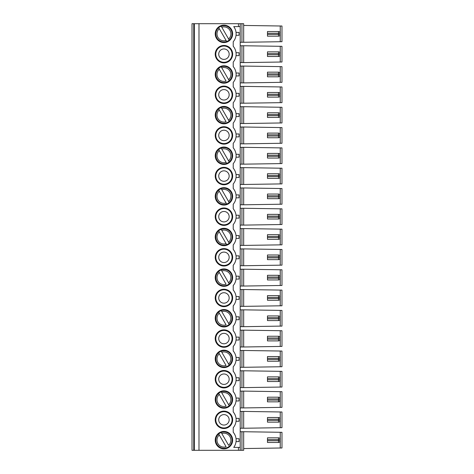 <?xml version="1.0" encoding="UTF-8"?>
<svg xmlns="http://www.w3.org/2000/svg" width="474" height="474" viewBox="0 0 474 474"><rect width="100%" height="100%" fill="white"/><g stroke="black" fill="none" stroke-linecap="round" stroke-linejoin="round"><path stroke-width="0.71" d="M278.499 92.477L278.499 94.219L267.472 94.219L267.472 92.477L278.499 92.477A1.742 1.742 0 0 1 280.241 94.219L278.499 94.219L278.499 97.123A1.742 1.742 0 0 0 280.241 95.381L280.241 94.219A1.742 1.742 0 0 0 280.004 93.348M278.499 112.794L278.499 114.536L267.472 114.536L267.472 112.794L278.499 112.794A1.742 1.742 0 0 1 280.241 114.536L278.499 114.536L278.499 115.697L267.472 115.697L267.472 117.433L278.499 117.433A1.742 1.742 0 0 0 280.241 115.697L280.241 114.536A1.742 1.742 0 0 0 280.004 113.665M221.198 107.468A8.123 8.123 0 0 0 216.902 119.175A8.123 8.123 0 0 0 229.197 121.314L228.604 120.289L229.197 121.314A8.123 8.123 0 0 0 221.198 107.468L221.791 108.487L221.198 107.468A8.123 8.123 0 0 1 223.941 106.988M278.499 133.105L278.499 134.847L267.472 134.847L267.472 133.105L278.499 133.105A1.742 1.742 0 0 1 280.241 134.847L278.499 134.847L278.499 136.008L267.472 136.008L267.472 134.847M278.499 153.422L278.499 155.164L267.472 155.164L267.472 153.422L278.499 153.422A1.742 1.742 0 0 1 280.241 155.164L278.499 155.164L278.499 158.067A1.742 1.742 0 0 0 280.241 156.325L280.241 155.164A1.742 1.742 0 0 0 280.004 154.293M229.197 161.942L228.604 160.917L229.197 161.942A8.123 8.123 0 0 0 221.198 148.095L221.791 149.12L221.198 148.095A8.123 8.123 0 0 0 216.902 159.803A8.123 8.123 0 0 0 226.685 163.394L226.092 162.369L226.685 163.394A8.123 8.123 0 0 0 229.197 161.942M278.499 173.733L278.499 175.475L267.472 175.475L267.472 173.733L278.499 173.733A1.742 1.742 0 0 1 280.241 175.475L278.499 175.475L278.499 178.378A1.742 1.742 0 0 0 280.241 176.636L280.241 175.475A1.742 1.742 0 0 0 280.004 174.604M278.499 194.05L278.499 195.792L267.472 195.792L267.472 194.05L278.499 194.05A1.742 1.742 0 0 1 280.241 195.792L278.499 195.792L278.499 198.695A1.742 1.742 0 0 0 280.241 196.953L280.241 195.792A1.742 1.742 0 0 0 280.004 194.921M229.197 202.57L228.604 201.545L229.197 202.57A8.123 8.123 0 0 0 221.198 188.723L221.791 189.748L221.198 188.723A8.123 8.123 0 0 0 216.902 200.437A8.123 8.123 0 0 0 226.685 204.021L226.092 202.996L226.685 204.021A8.123 8.123 0 0 0 229.197 202.57M278.499 214.367L278.499 216.103L267.472 216.103L267.472 214.367L278.499 214.367A1.742 1.742 0 0 1 280.241 216.103L278.499 216.103L278.499 217.264L267.472 217.264L267.472 219.006L278.499 219.006A1.742 1.742 0 0 0 280.241 217.264L280.241 216.103A1.742 1.742 0 0 0 280.004 215.237M278.499 234.677L278.499 236.419L267.472 236.419L267.472 234.677L278.499 234.677A1.742 1.742 0 0 1 280.241 236.419L278.499 236.419L278.499 239.323A1.742 1.742 0 0 0 280.241 237.581L280.241 236.419A1.742 1.742 0 0 0 280.004 235.548M278.499 254.994L278.499 256.736L267.472 256.736L267.472 254.994L278.499 254.994A1.742 1.742 0 0 1 280.241 256.736L278.499 256.736L278.499 259.634A1.742 1.742 0 0 0 280.241 257.897L280.241 256.736A1.742 1.742 0 0 0 280.004 255.865M278.499 275.305L278.499 277.047L267.472 277.047L267.472 275.305L278.499 275.305A1.742 1.742 0 0 1 280.241 277.047L278.499 277.047L278.499 279.95A1.742 1.742 0 0 0 280.241 278.208L280.241 277.047A1.742 1.742 0 0 0 280.004 276.176M221.198 269.979A8.123 8.123 0 0 0 218.686 271.43L219.278 272.455L218.686 271.43A8.123 8.123 0 0 0 226.685 285.277A8.123 8.123 0 0 0 229.197 283.825L228.604 282.8L229.197 283.825A8.123 8.123 0 0 0 221.198 269.979L221.791 271.004L221.198 269.979A8.123 8.123 0 0 1 223.941 269.505M278.499 295.622L278.499 297.364L267.472 297.364L267.472 295.622L278.499 295.622A1.742 1.742 0 0 1 280.241 297.364L278.499 297.364L278.499 300.267A1.742 1.742 0 0 0 280.241 298.525L280.241 297.364A1.742 1.742 0 0 0 280.004 296.493M278.499 315.933L278.499 317.675L267.472 317.675L267.472 315.933L278.499 315.933A1.742 1.742 0 0 1 280.241 317.675L278.499 317.675L278.499 320.578A1.742 1.742 0 0 0 280.241 318.836L280.241 317.675A1.742 1.742 0 0 0 280.004 316.804M221.198 310.606A8.123 8.123 0 0 0 218.686 312.058L219.278 313.083L218.686 312.058A8.123 8.123 0 0 0 226.685 325.905A8.123 8.123 0 0 0 229.197 324.453L228.604 323.434L229.197 324.453A8.123 8.123 0 0 0 221.198 310.606L221.791 311.631L221.198 310.606A8.123 8.123 0 0 1 223.941 310.132M278.499 336.25L278.499 337.992L267.472 337.992L267.472 336.25L278.499 336.25A1.742 1.742 0 0 1 280.241 337.992L278.499 337.992L278.499 340.895A1.742 1.742 0 0 0 280.241 339.153L280.241 337.992A1.742 1.742 0 0 0 280.004 337.121M278.499 356.566L278.499 358.303L267.472 358.303L267.472 356.566L278.499 356.566A1.742 1.742 0 0 1 280.241 358.303L278.499 358.303L278.499 361.206A1.742 1.742 0 0 0 280.241 359.464L280.241 358.303A1.742 1.742 0 0 0 280.004 357.437M221.198 351.234A8.123 8.123 0 0 0 216.902 362.948A8.123 8.123 0 0 0 229.197 365.087L228.604 364.062L229.197 365.087A8.123 8.123 0 0 0 221.198 351.234L221.791 352.259L221.198 351.234A8.123 8.123 0 0 1 223.941 350.76M278.499 376.877L278.499 378.619L267.472 378.619L267.472 376.877L278.499 376.877A1.742 1.742 0 0 1 280.241 378.619L278.499 378.619L278.499 379.781L267.472 379.781L267.472 378.619M278.499 72.166L278.499 73.903L267.472 73.903L267.472 72.166L278.499 72.166A1.742 1.742 0 0 1 280.241 73.903L278.499 73.903L278.499 75.064L267.472 75.064L267.472 73.903M221.198 66.834L221.791 67.859L221.198 66.834A8.123 8.123 0 0 0 216.902 78.548A8.123 8.123 0 0 0 229.197 80.687L228.604 79.662L229.197 80.687A8.123 8.123 0 0 0 221.198 66.834A8.123 8.123 0 0 1 223.941 66.36M226.092 40.48L226.685 41.505A8.123 8.123 0 0 1 218.686 27.658L219.278 28.683L218.686 27.658A8.123 8.123 0 0 0 226.685 41.505L219.278 28.683A6.968 6.968 0 0 0 226.092 40.48M226.685 41.505A8.123 8.123 0 0 0 229.197 40.053L221.198 26.206A8.123 8.123 0 0 1 229.197 40.053L228.604 39.034A6.968 6.968 0 0 0 221.791 27.231L221.198 26.206A8.123 8.123 0 0 1 223.941 25.732M229.197 243.198L228.604 242.173L229.197 243.198A8.123 8.123 0 0 0 221.198 229.351L221.791 230.376L221.198 229.351A8.123 8.123 0 0 0 216.902 241.065A8.123 8.123 0 0 0 226.685 244.649L226.092 243.624L226.685 244.649A8.123 8.123 0 0 0 229.197 243.198M267.472 31.533L267.472 33.275L278.499 33.275L278.499 31.533L267.472 31.533M280.004 35.307A1.742 1.742 0 0 0 280.241 34.436L267.472 34.436L267.472 36.178L278.499 36.178A1.742 1.742 0 0 0 280.241 34.436L280.241 33.275A1.742 1.742 0 0 0 280.004 32.404M267.472 34.436L267.472 33.275M278.499 36.178L278.499 33.275L280.241 33.275A1.742 1.742 0 0 0 278.499 31.533M280.241 41.718L280.241 25.993L281.983 26.023L281.983 41.694L243.677 42.275L243.677 23.7L192.017 23.7L192.017 450.3L198.985 450.3L198.985 23.7M278.499 51.85L278.499 53.592L267.472 53.592L267.472 51.85L278.499 51.85A1.742 1.742 0 0 1 280.241 53.592L278.499 53.592L278.499 56.495A1.742 1.742 0 0 0 280.241 54.753L280.241 53.592A1.742 1.742 0 0 0 280.004 52.721M278.499 397.194L278.499 398.936L267.472 398.936L267.472 397.194L278.499 397.194A1.742 1.742 0 0 1 280.241 398.936L278.499 398.936L278.499 400.097L267.472 400.097L267.472 398.936M221.198 391.868A8.123 8.123 0 0 0 218.686 393.313L219.278 394.338L218.686 393.313A8.123 8.123 0 0 0 226.685 407.166A8.123 8.123 0 0 0 229.197 405.714L228.604 404.689L229.197 405.714A8.123 8.123 0 0 0 221.198 391.868L221.791 392.887L221.198 391.868A8.123 8.123 0 0 1 223.941 391.388M278.499 417.505L278.499 419.247L267.472 419.247L267.472 417.505L278.499 417.505A1.742 1.742 0 0 1 280.241 419.247L278.499 419.247L278.499 420.408L267.472 420.408L267.472 419.247M280.241 25.993L243.677 25.442M218.686 27.658A8.123 8.123 0 0 1 221.198 26.206M232.064 54.172A8.123 8.123 0 0 1 219.877 61.211A8.123 8.123 0 0 1 219.877 47.133A8.123 8.123 0 0 1 232.064 54.172M221.791 67.859L228.604 79.662A6.968 6.968 0 0 0 221.791 67.859M221.791 108.487L228.604 120.289A6.968 6.968 0 0 0 221.791 108.487M280.004 136.879A1.742 1.742 0 0 0 280.241 136.008L280.241 134.847A1.742 1.742 0 0 0 280.004 133.976M267.472 136.008L267.472 137.75L278.499 137.75A1.742 1.742 0 0 0 280.241 136.008L278.499 136.008L278.499 137.75M280.241 143.29L281.983 143.267L281.983 127.595L243.677 127.014L243.677 143.847L280.241 143.29L280.241 127.565M221.791 352.259L228.604 364.062A6.968 6.968 0 0 0 221.791 352.259M280.241 379.781L280.241 378.619L280.241 379.781L278.499 379.781L278.499 381.523A1.742 1.742 0 0 0 280.241 379.781A1.742 1.742 0 0 1 280.004 380.652M267.472 379.781L267.472 381.523L278.499 381.523M280.004 75.935A1.742 1.742 0 0 0 280.241 75.064L280.241 73.903A1.742 1.742 0 0 0 280.004 73.037M267.472 75.064L267.472 76.806L278.499 76.806A1.742 1.742 0 0 0 280.241 75.064L278.499 75.064L278.499 76.806M281.983 68.102L281.983 80.87M280.241 82.346L281.983 82.322L281.983 66.65L243.677 66.07L243.677 82.903L280.241 82.346L280.241 66.627M280.004 55.624A1.742 1.742 0 0 0 280.241 54.753L267.472 54.753L267.472 56.495L278.499 56.495M267.472 54.753L267.472 53.592M219.278 109.938L226.092 121.741A6.968 6.968 0 0 1 219.278 109.938L218.686 108.913L219.278 109.938M221.791 149.12L228.604 160.917A6.968 6.968 0 0 0 221.791 149.12M219.278 150.566L226.092 162.369A6.968 6.968 0 0 1 219.278 150.566L218.686 149.547L219.278 150.566M221.791 189.748L228.604 201.545A6.968 6.968 0 0 0 221.791 189.748M219.278 191.2L226.092 202.996A6.968 6.968 0 0 1 219.278 191.2L218.686 190.175L219.278 191.2M221.791 230.376L228.604 242.173A6.968 6.968 0 0 0 221.791 230.376M219.278 231.827L226.092 243.624A6.968 6.968 0 0 1 219.278 231.827L218.686 230.802L219.278 231.827M221.791 271.004L228.604 282.8A6.968 6.968 0 0 0 221.791 271.004M219.278 272.455L226.092 284.252A6.968 6.968 0 0 1 219.278 272.455M221.791 311.631L228.604 323.434A6.968 6.968 0 0 0 221.791 311.631M219.278 313.083L226.092 324.88A6.968 6.968 0 0 1 219.278 313.083M219.278 353.711L226.092 365.513A6.968 6.968 0 0 1 219.278 353.711L218.686 352.686L219.278 353.711M219.278 69.311L226.092 81.113A6.968 6.968 0 0 1 219.278 69.311L218.686 68.286L219.278 69.311M280.004 377.748A1.742 1.742 0 0 1 280.241 378.619M280.004 360.335A1.742 1.742 0 0 0 280.241 359.464L267.472 359.464L267.472 361.206L278.499 361.206M267.472 359.464L267.472 358.303M280.004 340.024A1.742 1.742 0 0 0 280.241 339.153L267.472 339.153L267.472 340.895L278.499 340.895M267.472 339.153L267.472 337.992M280.004 319.707A1.742 1.742 0 0 0 280.241 318.836L267.472 318.836L267.472 320.578L278.499 320.578M267.472 318.836L267.472 317.675M280.004 299.396A1.742 1.742 0 0 0 280.241 298.525L267.472 298.525L267.472 300.267L278.499 300.267M267.472 298.525L267.472 297.364M280.004 279.079A1.742 1.742 0 0 0 280.241 278.208L267.472 278.208L267.472 279.95L278.499 279.95M267.472 278.208L267.472 277.047M280.004 258.763A1.742 1.742 0 0 0 280.241 257.897L267.472 257.897L267.472 259.634L278.499 259.634M267.472 257.897L267.472 256.736M280.004 238.452A1.742 1.742 0 0 0 280.241 237.581L267.472 237.581L267.472 239.323L278.499 239.323M267.472 237.581L267.472 236.419M267.472 217.264L267.472 216.103M280.004 218.135A1.742 1.742 0 0 0 280.241 217.264L278.499 217.264L278.499 219.006M281.983 210.302L281.983 223.07M280.004 197.824A1.742 1.742 0 0 0 280.241 196.953L267.472 196.953L267.472 198.695L278.499 198.695M267.472 196.953L267.472 195.792M280.004 177.507A1.742 1.742 0 0 0 280.241 176.636L267.472 176.636L267.472 178.378L278.499 178.378M267.472 176.636L267.472 175.475M280.004 157.196A1.742 1.742 0 0 0 280.241 156.325L267.472 156.325L267.472 158.067L278.499 158.067M267.472 156.325L267.472 155.164M281.983 149.357L281.983 162.126M267.472 115.697L267.472 114.536M280.004 116.563A1.742 1.742 0 0 0 280.241 115.697L278.499 115.697L278.499 117.433M280.004 96.252A1.742 1.742 0 0 0 280.241 95.381L267.472 95.381L267.472 97.123L278.499 97.123M267.472 95.381L267.472 94.219M281.983 47.785L281.983 60.554M229.167 94.8A5.226 5.226 0 0 1 223.941 100.026A5.226 5.226 0 0 1 218.715 94.8A5.226 5.226 0 0 1 223.941 89.574A5.226 5.226 0 0 1 229.167 94.8M232.064 94.8A8.123 8.123 0 0 1 219.877 101.839A8.123 8.123 0 0 1 219.877 87.761A8.123 8.123 0 0 1 232.064 94.8M229.167 135.428A5.226 5.226 0 0 1 223.941 140.654A5.226 5.226 0 0 1 218.715 135.428A5.226 5.226 0 0 1 223.941 130.208A5.226 5.226 0 0 1 229.167 135.428M232.064 135.428A8.123 8.123 0 0 1 219.877 142.467A8.123 8.123 0 0 1 219.877 128.389A8.123 8.123 0 0 1 232.064 135.428M229.167 176.055A5.226 5.226 0 0 1 223.941 181.281A5.226 5.226 0 0 1 218.715 176.055A5.226 5.226 0 0 1 223.941 170.836A5.226 5.226 0 0 1 229.167 176.055M232.064 176.055A8.123 8.123 0 0 1 219.877 183.094A8.123 8.123 0 0 1 219.877 169.022A8.123 8.123 0 0 1 232.064 176.055M229.167 216.683A5.226 5.226 0 0 1 223.941 221.909A5.226 5.226 0 0 1 218.715 216.683A5.226 5.226 0 0 1 223.941 211.463A5.226 5.226 0 0 1 229.167 216.683M232.064 216.683A8.123 8.123 0 0 1 219.877 223.722A8.123 8.123 0 0 1 219.877 209.65A8.123 8.123 0 0 1 232.064 216.683M229.167 257.317A5.226 5.226 0 0 1 223.941 262.537A5.226 5.226 0 0 1 218.715 257.317A5.226 5.226 0 0 1 223.941 252.091A5.226 5.226 0 0 1 229.167 257.317M232.064 257.317A8.123 8.123 0 0 1 219.877 264.35A8.123 8.123 0 0 1 219.877 250.278A8.123 8.123 0 0 1 232.064 257.317M229.167 297.945A5.226 5.226 0 0 1 223.941 303.164A5.226 5.226 0 0 1 218.715 297.945A5.226 5.226 0 0 1 223.941 292.719A5.226 5.226 0 0 1 229.167 297.945M232.064 297.945A8.123 8.123 0 0 1 219.877 304.978A8.123 8.123 0 0 1 219.877 290.906A8.123 8.123 0 0 1 232.064 297.945M229.167 338.572A5.226 5.226 0 0 1 223.941 343.792A5.226 5.226 0 0 1 218.715 338.572A5.226 5.226 0 0 1 223.941 333.346A5.226 5.226 0 0 1 229.167 338.572M232.064 338.572A8.123 8.123 0 0 1 219.877 345.611A8.123 8.123 0 0 1 219.877 331.533A8.123 8.123 0 0 1 232.064 338.572M229.167 379.2A5.226 5.226 0 0 1 223.941 384.426A5.226 5.226 0 0 1 218.715 379.2A5.226 5.226 0 0 1 223.941 373.974A5.226 5.226 0 0 1 229.167 379.2M232.064 379.2A8.123 8.123 0 0 1 219.877 386.239A8.123 8.123 0 0 1 219.877 372.161A8.123 8.123 0 0 1 232.064 379.2M229.167 54.172A5.226 5.226 0 0 1 223.941 59.392A5.226 5.226 0 0 1 218.715 54.172A5.226 5.226 0 0 1 223.941 48.946A5.226 5.226 0 0 1 229.167 54.172M280.241 371.338L243.677 370.786L243.677 387.614L280.241 387.062L280.241 371.338L281.983 371.367L281.983 387.033L280.241 387.062M280.241 351.027L243.677 350.47L243.677 367.303L280.241 366.746L280.241 351.027L281.983 351.05L281.983 366.722L280.241 366.746M280.241 330.71L243.677 330.153L243.677 346.986L280.241 346.435L280.241 330.71L281.983 330.734L281.983 346.405L280.241 346.435M280.241 310.393L243.677 309.842L243.677 326.675L280.241 326.118L280.241 310.393L281.983 310.423L281.983 326.094L280.241 326.118M280.241 290.082L243.677 289.525L243.677 306.358L280.241 305.807L280.241 290.082L281.983 290.106L281.983 305.777L280.241 305.807M280.241 269.765L243.677 269.214L243.677 286.047L280.241 285.49L280.241 269.765L281.983 269.795L281.983 285.466L280.241 285.49M280.241 249.454L243.677 248.897L243.677 265.73L280.241 265.173L280.241 249.454L281.983 249.478L281.983 265.15L280.241 265.173M280.241 229.138L243.677 228.587L243.677 245.413L280.241 244.862L280.241 229.138L281.983 229.167L281.983 244.833L280.241 244.862M280.241 208.827L243.677 208.27L243.677 225.103L280.241 224.546L280.241 208.827L281.983 208.85L281.983 224.522L280.241 224.546M280.241 188.51L243.677 187.953L243.677 204.786L280.241 204.235L280.241 188.51L281.983 188.534L281.983 204.205L280.241 204.235M280.241 168.193L243.677 167.642L243.677 184.475L280.241 183.918L280.241 168.193L281.983 168.223L281.983 183.894L280.241 183.918M280.241 147.882L243.677 147.325L243.677 164.158L280.241 163.607L280.241 147.882L281.983 147.906L281.983 163.577L280.241 163.607M280.241 107.254L243.677 106.697L243.677 123.53L280.241 122.973L280.241 107.254L281.983 107.278L281.983 122.95L280.241 122.973M280.241 86.938L243.677 86.387L243.677 103.213L280.241 102.662L280.241 86.938L281.983 86.967L281.983 102.633L280.241 102.662M280.241 46.31L243.677 45.753L243.677 62.586L280.241 62.035L280.241 46.31L281.983 46.334L281.983 62.005L280.241 62.035M218.686 149.547A8.123 8.123 0 0 1 223.941 147.615M218.686 190.175A8.123 8.123 0 0 1 223.941 188.243M218.686 230.802A8.123 8.123 0 0 1 221.198 229.351M240.194 370.786L243.677 370.786M240.194 387.614L243.677 387.614M240.194 350.47L243.677 350.47M240.194 367.303L243.677 367.303M240.194 330.153L243.677 330.153M240.194 346.986L243.677 346.986M240.194 309.842L243.677 309.842M240.194 326.675L243.677 326.675M240.194 289.525L243.677 289.525M240.194 306.358L243.677 306.358M240.194 269.214L243.677 269.214M240.194 286.047L243.677 286.047M240.194 248.897L243.677 248.897M240.194 265.73L243.677 265.73M240.194 228.587L243.677 228.587M240.194 245.413L243.677 245.413M240.194 208.27L243.677 208.27M240.194 225.103L243.677 225.103M240.194 187.953L243.677 187.953M240.194 204.786L243.677 204.786M240.194 167.642L243.677 167.642M240.194 184.475L243.677 184.475M240.194 147.325L243.677 147.325M240.194 164.158L243.677 164.158M240.194 127.014L243.677 127.014M240.194 143.847L243.677 143.847M240.194 106.697L243.677 106.697M240.194 123.53L243.677 123.53M240.194 86.387L243.677 86.387M240.194 103.213L243.677 103.213M240.194 66.07L243.677 66.07M240.194 82.903L243.677 82.903M240.194 45.753L243.677 45.753M240.194 62.586L243.677 62.586M236.04 32.404L239.038 32.404L239.038 35.307L236.04 35.307M236.04 52.721L239.038 52.721L239.038 55.624L236.04 55.624M236.04 73.037L239.038 73.037L239.038 75.935L236.04 75.935M236.04 93.348L239.038 93.348L239.038 96.252L236.04 96.252M236.04 113.665L239.038 113.665L239.038 116.563L236.04 116.563M236.04 133.976L239.038 133.976L239.038 136.879L236.04 136.879M236.04 154.293L239.038 154.293L239.038 157.196L236.04 157.196M236.04 174.604L239.038 174.604L239.038 177.507L236.04 177.507M236.04 194.921L239.038 194.921L239.038 197.824L236.04 197.824M236.04 215.237L239.038 215.237L239.038 218.135L236.04 218.135M236.04 235.548L239.038 235.548L239.038 238.452L236.04 238.452M236.04 255.865L239.038 255.865L239.038 258.763L236.04 258.763M236.04 276.176L239.038 276.176L239.038 279.079L236.04 279.079M236.04 296.493L239.038 296.493L239.038 299.396L236.04 299.396M236.04 316.804L239.038 316.804L239.038 319.707L236.04 319.707M236.04 337.121L239.038 337.121L239.038 340.024L236.04 340.024M236.04 357.437L239.038 357.437L239.038 360.335L236.04 360.335M236.04 377.748L239.038 377.748L239.038 380.652L236.04 380.652M240.194 42.275L243.677 42.275M240.194 26.603L233.735 26.603A12.188 12.188 0 0 1 233.226 41.753L233.226 46.274A12.188 12.188 0 0 1 233.226 62.064L233.226 66.591A12.188 12.188 0 0 1 233.226 82.381L233.226 86.908A12.188 12.188 0 0 1 233.226 102.692L233.226 107.219A12.188 12.188 0 0 1 233.226 123.009L233.226 127.536A12.188 12.188 0 0 1 233.226 143.326L233.226 147.847A12.188 12.188 0 0 1 233.226 163.637L233.226 168.163A12.188 12.188 0 0 1 233.226 183.953L233.226 188.474A12.188 12.188 0 0 1 233.226 204.264L233.226 208.791A12.188 12.188 0 0 1 233.226 224.581L233.226 229.108A12.188 12.188 0 0 1 233.226 244.892L233.226 249.419A12.188 12.188 0 0 1 233.226 265.209L233.226 269.736A12.188 12.188 0 0 1 233.226 285.526L233.226 290.047A12.188 12.188 0 0 1 233.226 305.837L233.226 310.363A12.188 12.188 0 0 1 233.226 326.153L233.226 330.674A12.188 12.188 0 0 1 233.226 346.464L233.226 350.991A12.188 12.188 0 0 1 233.226 366.781L233.226 371.308A12.188 12.188 0 0 1 233.226 387.092L233.226 391.619A12.188 12.188 0 0 1 233.226 407.409L233.226 411.936A12.188 12.188 0 0 1 233.226 427.726L233.226 432.247A12.188 12.188 0 0 1 233.735 447.397L240.194 447.397L240.194 23.7M223.941 86.096A8.704 8.704 0 0 0 216.399 99.155A8.704 8.704 0 0 0 231.478 99.155A8.704 8.704 0 0 0 223.941 86.096M223.941 106.407A8.704 8.704 0 0 0 216.399 119.466A8.704 8.704 0 0 0 231.478 119.466A8.704 8.704 0 0 0 223.941 106.407M223.941 126.724A8.704 8.704 0 0 0 216.399 139.783A8.704 8.704 0 0 0 231.478 139.783A8.704 8.704 0 0 0 223.941 126.724M223.941 147.035A8.704 8.704 0 0 0 216.399 160.094A8.704 8.704 0 0 0 231.478 160.094A8.704 8.704 0 0 0 223.941 147.035M223.941 167.352A8.704 8.704 0 0 0 216.399 180.41A8.704 8.704 0 0 0 231.478 180.41A8.704 8.704 0 0 0 223.941 167.352M223.941 187.663A8.704 8.704 0 0 0 216.399 200.727A8.704 8.704 0 0 0 231.478 200.727A8.704 8.704 0 0 0 223.941 187.663M223.941 207.979A8.704 8.704 0 0 0 216.399 221.038A8.704 8.704 0 0 0 231.478 221.038A8.704 8.704 0 0 0 223.941 207.979M223.941 228.296A8.704 8.704 0 0 0 216.399 241.355A8.704 8.704 0 0 0 231.478 241.355A8.704 8.704 0 0 0 223.941 228.296M223.941 248.607A8.704 8.704 0 0 0 216.399 261.666A8.704 8.704 0 0 0 231.478 261.666A8.704 8.704 0 0 0 223.941 248.607M223.941 268.924A8.704 8.704 0 0 0 216.399 281.983A8.704 8.704 0 0 0 231.478 281.983A8.704 8.704 0 0 0 223.941 268.924M223.941 289.235A8.704 8.704 0 0 0 216.399 302.293A8.704 8.704 0 0 0 231.478 302.293A8.704 8.704 0 0 0 223.941 289.235M223.941 309.552A8.704 8.704 0 0 0 216.399 322.61A8.704 8.704 0 0 0 231.478 322.61A8.704 8.704 0 0 0 223.941 309.552M223.941 329.863A8.704 8.704 0 0 0 216.399 342.927A8.704 8.704 0 0 0 231.478 342.927A8.704 8.704 0 0 0 223.941 329.863M223.941 350.179A8.704 8.704 0 0 0 216.399 363.238A8.704 8.704 0 0 0 231.478 363.238A8.704 8.704 0 0 0 223.941 350.179M223.941 370.496A8.704 8.704 0 0 0 216.399 383.555A8.704 8.704 0 0 0 231.478 383.555A8.704 8.704 0 0 0 223.941 370.496M223.941 65.779A8.704 8.704 0 0 0 216.399 78.838A8.704 8.704 0 0 0 231.478 78.838A8.704 8.704 0 0 0 223.941 65.779M223.941 45.463A8.704 8.704 0 0 0 216.399 58.527A8.704 8.704 0 0 0 231.478 58.527A8.704 8.704 0 0 0 223.941 45.463M223.941 25.152A8.704 8.704 0 0 0 216.399 38.21A8.704 8.704 0 0 0 231.478 38.21A8.704 8.704 0 0 0 223.941 25.152M221.791 392.887L228.604 404.689A6.968 6.968 0 0 0 221.791 392.887M219.278 394.338L226.092 406.141A6.968 6.968 0 0 1 219.278 394.338M267.472 420.408L267.472 422.15L278.499 422.15A1.742 1.742 0 0 0 280.241 420.408L280.241 419.247A1.742 1.742 0 0 0 280.004 418.376M267.472 400.097L267.472 401.834L278.499 401.834A1.742 1.742 0 0 0 280.241 400.097L280.241 398.936A1.742 1.742 0 0 0 280.004 398.065M229.167 419.828A5.226 5.226 0 0 1 223.941 425.054A5.226 5.226 0 0 1 218.715 419.828A5.226 5.226 0 0 1 223.941 414.608A5.226 5.226 0 0 1 229.167 419.828M232.064 419.828A8.123 8.123 0 0 1 219.877 426.867A8.123 8.123 0 0 1 219.877 412.789A8.123 8.123 0 0 1 232.064 419.828M280.004 421.279A1.742 1.742 0 0 0 280.241 420.408L278.499 420.408L278.499 422.15M280.004 400.963A1.742 1.742 0 0 0 280.241 400.097L278.499 400.097L278.499 401.834M280.241 411.965L243.677 411.414L243.677 428.247L280.241 427.69L280.241 411.965L281.983 411.995L281.983 427.666L280.241 427.69M280.241 391.654L243.677 391.097L243.677 407.93L280.241 407.373L280.241 391.654L281.983 391.678L281.983 407.35L280.241 407.373M240.194 411.414L243.677 411.414M240.194 428.247L243.677 428.247M240.194 391.097L243.677 391.097M240.194 407.93L243.677 407.93M236.04 418.376L239.038 418.376L239.038 421.279L236.04 421.279M236.04 398.065L239.038 398.065L239.038 400.963L236.04 400.963M223.941 390.807A8.704 8.704 0 0 0 216.399 403.866A8.704 8.704 0 0 0 231.478 403.866A8.704 8.704 0 0 0 223.941 390.807M223.941 411.124A8.704 8.704 0 0 0 216.399 424.183A8.704 8.704 0 0 0 231.478 424.183A8.704 8.704 0 0 0 223.941 411.124M221.791 433.52L228.604 445.317A6.968 6.968 0 0 0 221.791 433.52L221.198 432.495A8.123 8.123 0 0 1 229.197 446.342A8.123 8.123 0 0 1 216.902 444.203A8.123 8.123 0 0 1 221.198 432.495L221.791 433.52M219.278 434.966L226.092 446.769A6.968 6.968 0 0 1 219.278 434.966L218.686 433.947L219.278 434.966M229.197 446.342A8.123 8.123 0 0 0 221.198 432.495M278.499 437.822L278.499 439.564L267.472 439.564L267.472 437.822L278.499 437.822A1.742 1.742 0 0 1 280.241 439.564L280.241 440.725A1.742 1.742 0 0 1 278.499 442.467L267.472 442.467L267.472 440.725L278.499 440.725L278.499 439.564L280.241 439.564A1.742 1.742 0 0 0 280.004 438.693M267.472 439.564L267.472 440.725M278.499 442.467L278.499 440.725L280.241 440.725A1.742 1.742 0 0 1 280.004 441.596M236.04 441.596L239.038 441.596L239.038 438.693L236.04 438.693M240.194 447.397L240.194 450.3L198.985 450.3M240.194 431.725L243.677 431.725L243.677 450.3L240.194 450.3M232.645 440.145A8.704 8.704 0 0 1 223.941 448.848A8.704 8.704 0 0 1 215.237 440.145A8.704 8.704 0 0 1 223.941 431.435A8.704 8.704 0 0 1 232.645 440.145M280.241 432.282L280.241 448.007L281.983 447.977L281.983 432.306L243.677 431.725M280.241 448.007L243.677 448.558M194.34 23.7L194.34 450.3M192.017 23.7L192.017 25.294M192.017 42.417L192.017 45.611M192.017 62.734L192.017 65.927M192.017 83.045L192.017 86.238M192.017 103.362L192.017 106.555M192.017 123.673L192.017 126.866M192.017 143.989L192.017 147.183M192.017 164.306L192.017 167.494M192.017 184.617L192.017 187.811M192.017 204.934L192.017 208.127M192.017 225.245L192.017 228.438M192.017 245.562L192.017 248.755M192.017 265.873L192.017 269.066M192.017 286.189L192.017 289.383M192.017 306.506L192.017 309.694M192.017 326.817L192.017 330.011M192.017 347.134L192.017 350.327M192.017 367.445L192.017 370.638M192.017 387.762L192.017 390.955M192.017 408.073L192.017 411.266M192.017 428.389L192.017 431.583M192.017 448.706L192.017 450.3M241.936 387.614L241.936 370.786M241.936 367.303L241.936 350.47M241.936 346.986L241.936 330.153M241.936 326.675L241.936 309.842M241.936 306.358L241.936 289.525M241.936 286.047L241.936 269.214M241.936 265.73L241.936 248.897M241.936 245.413L241.936 228.587M241.936 225.103L241.936 208.27M241.936 204.786L241.936 187.953M241.936 184.475L241.936 167.642M241.936 164.158L241.936 147.325M241.936 143.847L241.936 127.014M241.936 123.53L241.936 106.697M241.936 103.213L241.936 86.387M241.936 82.903L241.936 66.07M241.936 62.586L241.936 45.753M241.936 42.275L241.936 23.7M238.452 26.603L238.452 23.7M241.936 428.247L241.936 411.414M241.936 407.93L241.936 391.097M238.452 447.397L238.452 450.3M241.936 431.725L241.936 450.3M193.759 23.7L193.759 450.3"/></g></svg>
